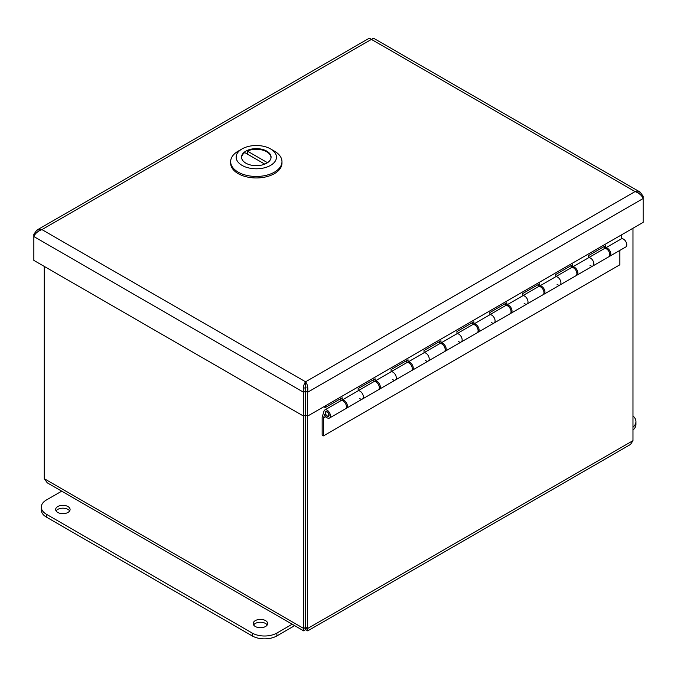 <?xml version="1.0" encoding="UTF-8"?>
<svg xmlns="http://www.w3.org/2000/svg" width="677" height="677" viewBox="0 0 677 677"><rect width="100%" height="100%" fill="white"/><g stroke="black" fill="none" stroke-linecap="round" stroke-linejoin="round"><path stroke-width="1.02" d="M36.854 230.129L369.397 38.14L371.428 39.376L41.94 229.596L36.854 230.138L33.85 234.276L33.85 236.544C35.17 233.438 37.87 231.119 41.94 229.596L305.572 381.803C303.541 384.511 302.89 387.997 303.609 392.288L303.609 416.135L33.85 260.391L33.85 236.544L303.609 392.288L305.555 391.162L305.555 415.009L303.609 416.135M34.806 234.826L33.85 234.276M305.572 384.054L305.598 415.009L307.544 416.135L307.544 392.288C308.263 387.997 307.603 384.502 305.572 381.803L305.555 391.162M305.598 391.162L307.544 392.288L643.15 198.522L643.15 196.254L640.146 192.116L635.06 191.583C639.13 193.106 641.83 195.416 643.15 198.522L643.15 222.369L307.544 416.135M305.572 381.803L635.06 191.583L371.428 39.376L373.45 38.14L640.146 192.116M642.194 196.804L643.15 196.254M305.268 385.001A11.644 6.719 -0 0 0 305.886 385.01M632.978 415.957A17.458 10.079 180 0 1 635.948 421.576A17.458 10.079 180 0 1 632.978 427.204M632.978 430.047A17.458 10.079 -0 0 0 635.948 424.428L635.948 421.576M57.765 506.548A7.219 4.164 180 0 1 65.635 505.651A7.219 4.164 180 0 1 70.086 509.502A7.219 4.164 180 0 1 62.868 513.665A7.219 4.164 180 0 1 55.658 509.502A7.219 4.164 180 0 1 57.765 506.548M69.655 510.923A7.219 4.164 -0 0 0 57.765 509.4A7.219 4.164 -0 0 0 56.089 510.923M255.322 620.606A7.219 4.164 180 0 1 263.184 619.7A7.219 4.164 180 0 1 267.643 623.551A7.219 4.164 180 0 1 260.425 627.723A7.219 4.164 180 0 1 253.206 623.551A7.219 4.164 180 0 1 255.322 620.606M267.203 624.981A7.219 4.164 -0 0 0 255.322 623.458A7.219 4.164 -0 0 0 253.638 624.981M292.176 624.228L276.885 633.054A17.458 10.079 180 0 1 252.191 633.054L46.408 514.249A17.458 10.079 180 0 1 41.297 507.124A17.458 10.079 180 0 1 46.408 499.99L61.7 491.163M41.297 507.124L41.297 509.976A17.458 10.079 -0 0 0 46.408 517.101L252.191 635.906A17.458 10.079 -0 0 0 276.885 635.906L294.647 625.65M323.86 406.708L325.239 407.579L342.198 397.788L342.198 400.022L358.167 390.798A4.654 2.691 60 0 1 362.593 393.989A4.654 2.691 60 0 1 362.407 399.032A4.654 2.691 -120 0 0 362.593 393.989A4.654 2.691 -120 0 0 358.167 390.798L358.167 388.573L375.117 378.781L375.117 381.007L391.086 371.791A4.654 2.691 60 0 1 395.52 374.982A4.654 2.691 60 0 1 395.334 380.025A4.654 2.691 -120 0 0 395.52 374.982A4.654 2.691 -120 0 0 391.086 371.791L391.086 369.557L408.045 359.775L408.045 362L424.014 352.785A4.654 2.691 60 0 1 428.439 355.975A4.654 2.691 60 0 1 428.262 361.01A4.654 2.691 -120 0 0 428.439 355.975A4.654 2.691 -120 0 0 424.014 352.785L424.014 350.551L440.972 340.759L440.972 342.994L456.941 333.769A4.654 2.691 60 0 1 461.367 336.96A4.654 2.691 60 0 1 461.181 342.003A4.654 2.691 -120 0 0 461.367 336.96A4.654 2.691 -120 0 0 456.941 333.769L456.941 331.544L473.9 321.753L473.9 323.987L489.869 314.763A4.654 2.691 60 0 1 494.295 317.953A4.654 2.691 60 0 1 494.108 322.997A4.654 2.691 -120 0 0 494.295 317.953A4.654 2.691 -120 0 0 489.869 314.763L489.869 312.529L506.819 302.746L506.819 304.972L522.788 295.756A4.654 2.691 60 0 1 527.222 298.946A4.654 2.691 60 0 1 527.036 303.981A4.654 2.691 -120 0 0 527.222 298.946A4.654 2.691 -120 0 0 522.788 295.756L522.788 293.522L539.747 283.731L539.747 285.965L555.715 276.749A4.654 2.691 60 0 1 560.141 279.931A4.654 2.691 60 0 1 559.964 284.975A4.654 2.691 -120 0 0 560.141 279.931A4.654 2.691 -120 0 0 555.715 276.749L555.715 274.515L572.674 264.724L572.674 266.958L588.643 257.734A4.654 2.691 60 0 1 593.069 260.924A4.654 2.691 60 0 1 592.883 265.968A4.654 2.691 -120 0 0 593.069 260.924A4.654 2.691 -120 0 0 588.643 257.734L588.643 255.508L605.593 245.717L605.593 247.943A4.654 2.691 60 0 1 610.028 251.133A4.654 2.691 60 0 1 609.842 256.177A4.654 2.691 60 0 1 609.292 256.371M604.222 248.671L604.222 246.513M609.139 251.912A2.708 1.566 -120 0 0 608.53 250.854M572.674 266.958A4.654 2.691 60 0 1 577.1 270.148A4.654 2.691 60 0 1 576.914 275.184A4.654 2.691 60 0 1 576.372 275.378M571.295 267.677L571.295 265.519M576.212 270.918A2.708 1.566 -120 0 0 575.602 269.869M539.747 285.965A4.654 2.691 60 0 1 544.173 289.155A4.654 2.691 60 0 1 543.995 294.199A4.654 2.691 60 0 1 543.445 294.385M538.367 286.684L538.367 284.526M543.284 289.925A2.708 1.566 -120 0 0 542.683 288.876M506.819 304.972A4.654 2.691 60 0 1 511.253 308.162A4.654 2.691 60 0 1 511.067 313.206A4.654 2.691 60 0 1 510.517 313.4M505.448 305.699L505.448 303.541M510.365 308.932A2.708 1.566 -120 0 0 509.756 307.883M473.9 323.987A4.654 2.691 60 0 1 478.326 327.169A4.654 2.691 60 0 1 478.14 332.212A4.654 2.691 60 0 1 477.598 332.407M440.972 342.994A4.654 2.691 60 0 1 445.398 346.184A4.654 2.691 60 0 1 445.212 351.219L477.15 332.788A4.654 2.691 -120 0 0 477.15 327.406A4.654 2.691 -120 0 0 472.495 324.723L472.521 322.548M477.437 327.947A2.708 1.566 -120 0 0 476.828 326.889M445.212 351.219A4.654 2.691 60 0 1 444.671 351.414M439.593 343.713L439.593 341.555M444.51 346.954A2.708 1.566 -120 0 0 443.9 345.905M408.045 362A4.654 2.691 60 0 1 412.471 365.191A4.654 2.691 60 0 1 412.293 370.234A4.654 2.691 60 0 1 411.743 370.429M375.117 381.007A4.654 2.691 60 0 1 379.552 384.197A4.654 2.691 60 0 1 379.365 389.241L411.303 370.801A4.654 2.691 -120 0 0 411.303 365.428A4.654 2.691 -120 0 0 406.649 362.737L406.674 360.562M411.591 365.961A2.708 1.566 -120 0 0 410.981 364.911M379.365 389.241A4.654 2.691 60 0 1 378.815 389.436M373.746 381.735L373.746 379.577M378.663 384.976A2.708 1.566 -120 0 0 378.054 383.918M340.819 400.742L340.819 398.584M342.198 400.022A4.654 2.691 60 0 1 346.624 403.213A4.654 2.691 60 0 1 346.438 408.248A4.654 2.691 60 0 1 345.896 408.443M609.842 256.177L625.81 246.961A4.654 2.691 -120 0 0 625.997 241.917A4.654 2.691 -120 0 0 621.562 238.727L621.562 234.834M605.593 247.943L621.562 238.727M345.735 403.983A2.708 1.566 -120 0 0 345.126 402.933M325.239 405.912L325.239 407.579M327.313 415.991A2.327 1.346 -120 0 0 328.32 416.025A2.327 1.346 -120 0 0 328.32 413.334A2.327 1.346 -120 0 0 325.992 411.988A2.327 1.346 -120 0 0 325.662 413.952A2.327 1.346 -120 0 0 327.313 415.991M576.914 275.184L608.851 256.744A4.654 2.691 -120 0 0 608.851 251.37A4.654 2.691 -120 0 0 604.197 248.679L588.643 257.666M592.883 265.968A4.654 2.691 60 0 1 590.022 265.376M543.995 294.199L575.932 275.759A4.654 2.691 -120 0 0 575.932 270.377A4.654 2.691 -120 0 0 571.27 267.694L555.715 276.673M559.964 284.975A4.654 2.691 60 0 1 557.095 284.382M511.067 313.206L543.005 294.766A4.654 2.691 -120 0 0 543.005 289.392A4.654 2.691 -120 0 0 538.35 286.701L522.788 295.68M527.036 303.981A4.654 2.691 60 0 1 524.167 303.389M478.14 332.212L510.077 313.773A4.654 2.691 -120 0 0 510.077 308.399A4.654 2.691 -120 0 0 505.423 305.708L489.869 314.695M494.108 322.997A4.654 2.691 60 0 1 491.24 322.404M461.181 342.003A4.654 2.691 60 0 1 458.321 341.411M412.293 370.234L444.23 351.795A4.654 2.691 -120 0 0 444.23 346.412A4.654 2.691 -120 0 0 439.568 343.73L424.014 352.709M428.262 361.01A4.654 2.691 60 0 1 425.393 360.418M395.334 380.025A4.654 2.691 60 0 1 392.465 379.433M346.438 408.248L378.375 389.808A4.654 2.691 -120 0 0 378.375 384.434A4.654 2.691 -120 0 0 373.721 381.743L358.167 390.731M323.53 435.87L322.159 435.074L322.159 417.201L323.995 411.1A4.654 2.691 60 0 1 324.825 409.974A4.654 2.691 60 0 1 329.487 412.665A4.654 2.691 60 0 1 329.487 418.039A4.654 2.691 60 0 1 324.511 414.756L323.53 417.997L323.53 435.87L619.861 264.783L619.861 250.388M362.407 399.032A4.654 2.691 60 0 1 359.546 398.44M325.798 416.693L323.53 417.997M329.487 418.039L345.456 408.823A4.654 2.691 -120 0 0 345.456 403.441A4.654 2.691 -120 0 0 340.793 400.759L324.825 409.974M329.073 415.111A2.708 1.566 60 0 1 328.514 416.355A2.708 1.566 60 0 1 325.798 414.789A2.708 1.566 60 0 1 325.798 411.658A2.708 1.566 60 0 1 327.888 412.386A2.708 1.566 60 0 1 329.073 415.111M305.005 389.106L305.005 387.075M305.716 415.086L305.716 627.367C304.845 628.84 304.836 628.831 305.674 627.367L305.716 627.367C306.546 628.84 306.554 628.831 305.716 627.367C306.546 628.84 306.554 628.831 305.716 627.367L307.663 628.493L307.663 416.067M632.978 228.242L632.978 440.668L630.566 444.417L307.722 630.862L307.663 628.493L632.978 440.668M303.728 416.067L303.677 630.862L47.263 482.828L44.259 478.69L44.259 266.399M303.677 630.862L305.691 629.627L305.691 627.384C304.845 628.84 304.836 628.831 305.674 627.367L305.674 415.052M305.691 629.627L307.722 630.862M305.674 627.367L303.728 628.493L44.259 478.69M230.645 161.642L230.645 163.14A25.667 14.818 -0 0 0 256.312 177.958A25.667 14.818 -0 0 0 281.979 163.14L281.979 161.642A25.667 14.818 180 0 1 256.312 176.46A25.667 14.818 180 0 1 230.645 161.642A25.667 14.818 180 0 1 238.16 151.166L242.053 148.923A20.166 11.644 180 0 1 270.572 148.923L274.456 151.166A25.667 14.818 180 0 1 281.979 161.642M274.456 151.166L270.572 148.923A20.166 11.644 180 0 1 270.572 165.383A20.166 11.644 180 0 1 242.053 165.383A20.166 11.644 180 0 1 242.053 148.923M266.746 151.123A14.759 8.522 -0 0 0 250.659 149.279A14.759 8.522 -0 0 0 241.554 157.149A14.759 8.522 -0 0 0 256.312 165.67A14.759 8.522 -0 0 0 271.071 157.149A14.759 8.522 -0 0 0 266.746 151.123M270.952 158.198A14.666 8.471 -0 0 0 270.978 157.749A14.666 8.471 -0 0 0 262.761 150.15A14.666 8.471 -0 0 0 247.317 151.064L267.491 162.708M241.664 158.198A14.666 8.471 180 0 1 241.647 157.749A14.666 8.471 180 0 1 244.727 152.562L264.775 164.13M247.317 154.051L247.317 151.064M276.885 635.906L276.885 633.054M252.191 635.906L252.191 633.054M46.408 517.101L46.408 514.249M306.216 387.1L304.938 387.075M328.32 416.025L329.014 415.627M325.992 411.988L326.686 411.591M406.649 362.737L391.086 371.715M472.495 324.723L456.941 333.702"/></g></svg>
